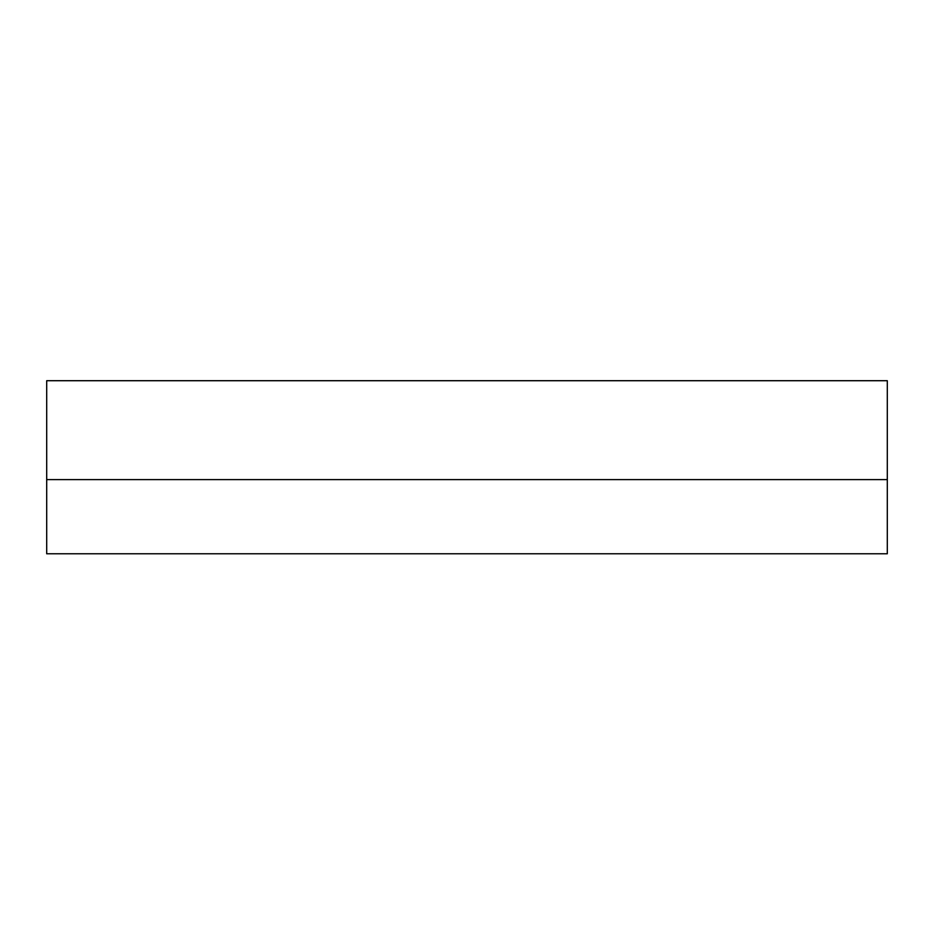 <?xml version="1.0" encoding="UTF-8"?>
<svg xmlns="http://www.w3.org/2000/svg" width="934" height="934" viewBox="0 0 934 934"><rect width="100%" height="100%" fill="white"/><g stroke="black" fill="none" stroke-linecap="round" stroke-linejoin="round"><path stroke-width="1.4" d="M887.3 380.71L46.7 380.71L46.7 479.609L887.3 479.609L887.3 380.71M259.325 380.71L674.675 380.71M887.3 553.78L887.3 479.609L46.7 479.609L46.7 553.78L887.3 553.78"/></g></svg>
